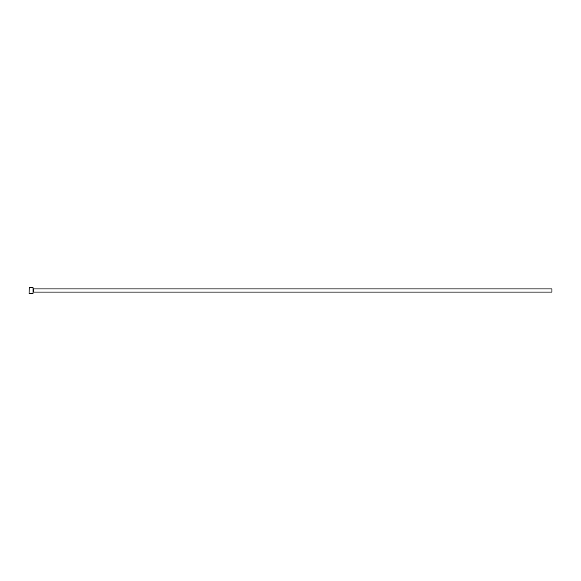 <?xml version="1.0" encoding="UTF-8"?>
<svg xmlns="http://www.w3.org/2000/svg" width="581" height="581" viewBox="0 0 581 581"><rect width="100%" height="100%" fill="white"/><g stroke="black" fill="none" stroke-linecap="round" stroke-linejoin="round"><path stroke-width="0.87" d="M32.245 293.536L30.089 293.608M33.023 287.363L33.023 293.637L33.023 287.363L29.261 287.363L29.05 293.427L29.261 287.363M33.545 288.931L551.95 288.931L551.95 292.069L33.545 292.069L33.233 288.619M29.733 293.637L31.251 293.637M33.023 293.637L32.492 293.637M32.216 293.637L29.261 293.637"/></g></svg>
